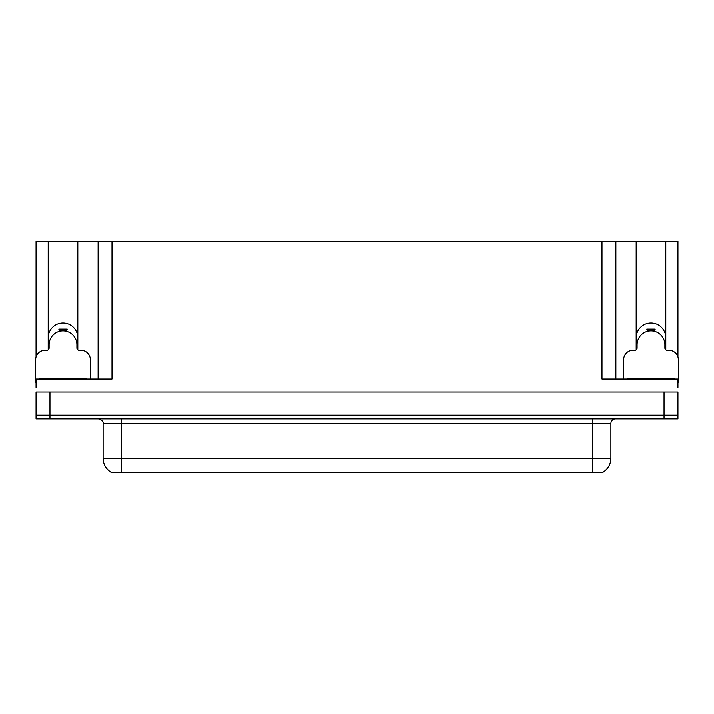 <?xml version="1.0" encoding="UTF-8"?>
<svg xmlns="http://www.w3.org/2000/svg" width="714" height="714" viewBox="0 0 714 714"><rect width="100%" height="100%" fill="white"/><g stroke="black" fill="none" stroke-linecap="round" stroke-linejoin="round"><path stroke-width="1.07" d="M603.018 472.106L603.018 472.561L110.982 472.561L110.982 472.106M48.204 337.829A14.816 14.816 0 0 1 63.019 323.023A14.816 14.816 0 0 1 77.826 337.829M49.962 418.85L677.934 418.85L677.934 415.146L36.066 415.146L36.066 392.004L49.962 392.004L49.962 415.146L36.066 415.146L36.066 418.85L49.962 418.85L49.962 415.146L677.934 415.146L677.934 392.004L49.962 392.004M77.826 349.869L77.826 241.439L602 241.439L602 379.036L677.934 379.036L677.934 387.372M36.066 387.372L36.066 379.036L112 379.036L112 241.439M48.204 349.869L48.204 241.439L36.066 241.439L36.066 357M665.796 349.869L665.796 241.439L677.934 241.439L677.934 357M98.113 241.439L98.113 379.036M602 241.439L615.887 241.439L615.887 379.036M615.887 241.439L636.174 241.439L636.174 349.869M665.796 241.439L636.174 241.439M48.204 241.439L77.826 241.439M665.796 337.829A14.816 14.816 0 0 0 650.981 323.023A14.816 14.816 0 0 0 636.174 337.829M111.116 472.186A16.208 16.208 0 0 1 103.111 458.201L121.63 458.201L121.63 472.186L592.37 472.186L592.37 458.201L610.889 458.201L610.889 423.482A4.632 4.632 0 0 1 615.522 418.85M103.111 458.201L103.111 423.482C103.717 421.778 102.173 420.234 98.478 418.85M602.884 472.186A16.208 16.208 0 0 0 610.889 458.201M59.423 331.358L58.825 329.127L67.205 329.127L66.607 331.358M90.33 379.036L90.33 359.597A9.255 9.255 0 0 0 81.075 350.333L79.218 350.333A2.312 2.312 0 0 1 76.907 348.021L76.907 344.782A13.887 13.887 0 0 0 63.019 330.885A13.887 13.887 0 0 0 49.123 344.782L49.123 348.021A2.312 2.312 0 0 1 46.812 350.333L44.955 350.333A9.255 9.255 0 0 0 35.7 359.597L35.7 382.74A9.255 9.255 0 0 1 36.066 382.749M48.204 348.744L49.07 348.512M76.96 348.512L77.826 348.744M647.393 331.358L646.795 329.127L655.175 329.127L654.577 331.358M677.934 382.749A9.255 9.255 0 0 1 678.3 382.74L678.3 359.597A9.255 9.255 0 0 0 669.045 350.333L667.188 350.333A2.312 2.312 0 0 1 664.877 348.021L664.877 344.782A13.887 13.887 0 0 0 650.981 330.885A13.887 13.887 0 0 0 637.093 344.782L637.093 348.021A2.312 2.312 0 0 1 634.782 350.333L632.925 350.333A9.255 9.255 0 0 0 623.67 359.597L623.67 379.036M636.174 348.744L637.04 348.512M664.93 348.512L665.796 348.744M39.868 379.036L39.868 378.108L86.162 378.108L86.162 379.036M627.838 379.036L627.838 378.108L674.132 378.108L674.132 379.036M664.038 392.004L664.038 418.85M590.523 472.561L590.523 472.106M123.477 472.561L123.477 472.106M592.37 418.85L592.37 423.482L103.111 423.482M610.889 423.482L592.37 423.482L592.37 458.201L121.63 458.201L121.63 418.85M66.652 331.216A14.039 14.039 0 0 0 59.378 331.216M66.768 330.76A14.512 14.512 0 0 0 59.262 330.76M654.622 331.216A14.039 14.039 0 0 0 647.348 331.216M654.738 330.76A14.512 14.512 0 0 0 647.232 330.76M83.85 378.108L83.85 379.036M42.18 378.108L42.18 379.036M671.82 378.108L671.82 379.036M630.15 378.108L630.15 379.036"/></g></svg>

